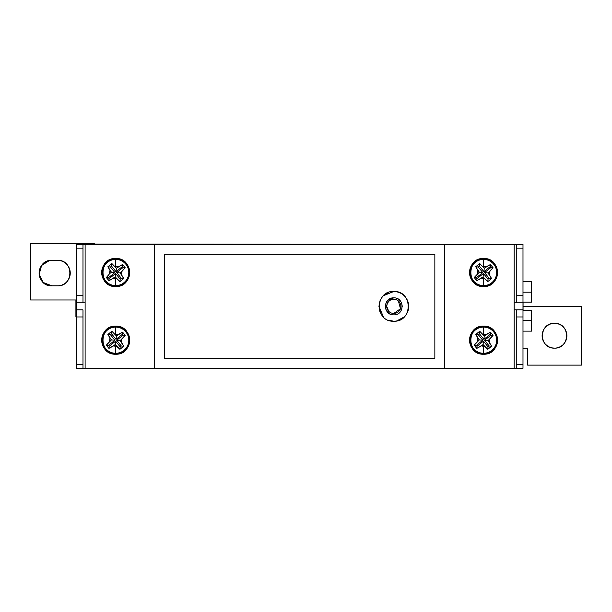 <?xml version="1.0" encoding="UTF-8"?>
<svg xmlns="http://www.w3.org/2000/svg" width="612" height="612" viewBox="0 0 612 612"><rect width="100%" height="100%" fill="white"/><g stroke="black" fill="none" stroke-linecap="round" stroke-linejoin="round"><path stroke-width="0.92" d="M554.495 348.121A12.393 12.393 0 0 0 566.888 335.736A12.393 12.393 0 0 0 554.495 323.343C538.514 322.578 538.514 348.894 554.495 348.121L554.495 348.121C570.483 348.894 570.483 322.578 554.495 323.343L554.495 323.343A12.393 12.393 0 0 0 542.11 335.736A12.393 12.393 0 0 0 554.495 348.121L552.078 347.884A12.393 12.393 0 0 0 553.6 348.09M550.272 347.379A12.393 12.393 0 0 1 549.76 347.18L550.517 347.463M546.134 344.87A12.393 12.393 0 0 1 545.736 344.495L547.618 346.032M543.272 340.976A12.393 12.393 0 0 1 543.051 340.479L544.198 342.621M542.117 336.279A12.393 12.393 0 0 1 542.11 335.736L542.347 338.153M542.852 331.497A12.393 12.393 0 0 1 543.051 330.993L542.347 333.318M545.361 327.366A12.393 12.393 0 0 1 545.736 326.976L544.198 328.851M549.255 324.505A12.393 12.393 0 0 1 549.76 324.291L547.618 325.431M550.938 323.87A12.393 12.393 0 0 1 552.078 323.58L550.517 324M522.992 348.832L527.598 348.832L522.992 348.832L527.598 348.832L527.598 365.119L527.598 348.832M554.495 323.343L556.912 323.58A12.393 12.393 0 0 0 555.398 323.381M558.481 324L559.238 324.291A12.393 12.393 0 0 0 558.725 324.092M561.38 325.431L563.254 326.976A12.393 12.393 0 0 0 562.864 326.594M564.799 328.851L565.947 330.993A12.393 12.393 0 0 0 565.725 330.495M566.651 333.318L566.888 335.736A12.393 12.393 0 0 0 566.873 335.192M566.651 338.153L565.947 340.479A12.393 12.393 0 0 0 566.138 339.966M564.799 342.621L563.254 344.495A12.393 12.393 0 0 0 563.637 344.105M561.38 346.032L559.238 347.18A12.393 12.393 0 0 0 559.735 346.958M558.481 347.463L556.912 347.884A12.393 12.393 0 0 0 558.06 347.601M581.4 365.119L581.4 306.352L581.4 365.119L527.598 365.119L581.4 365.119M523.061 306.352L581.4 306.352L523.061 306.352M62.891 284.626A12.745 12.745 0 0 1 57.505 285.819L51.836 285.819L57.505 285.819C73.945 286.607 73.945 259.549 57.505 260.337L51.836 260.337L59.991 260.582A12.745 12.745 0 0 0 58.415 260.368M61.598 261.01L62.378 261.309A12.745 12.745 0 0 0 61.835 261.095M64.581 262.487L66.517 264.07A12.745 12.745 0 0 0 66.111 263.68M68.1 265.998L69.278 268.201A12.745 12.745 0 0 0 69.049 267.689M69.998 270.596L70.25 273.082A12.745 12.745 0 0 0 70.235 272.516M69.998 275.568L69.278 277.955A12.745 12.745 0 0 0 69.477 277.435M68.1 280.158L66.517 282.094A12.745 12.745 0 0 0 66.899 281.688M64.581 283.677L62.378 284.855M61.598 285.146L59.991 285.575M57.505 260.337L51.836 260.337A12.745 12.745 0 0 0 39.099 273.082A12.745 12.745 0 0 0 51.836 285.819L57.505 285.819A12.745 12.745 0 0 0 70.25 273.082A12.745 12.745 0 0 0 57.505 260.337L51.836 260.337C35.397 259.549 35.397 286.607 51.836 285.819L43.284 282.522L39.16 274.329L41.601 265.486L49.35 260.582M94.317 244.05L94.317 243.347L94.317 244.05M82.987 302.818L82.987 244.41L85.114 244.41L85.114 368.302L82.987 368.302L154.492 368.302L154.492 244.41L85.114 244.41L85.114 368.302L516.268 368.302L516.268 309.894L522.992 309.894L522.992 302.818L516.268 302.818L516.268 244.41L154.492 244.41L444.763 244.41L444.763 368.302L154.492 368.302L154.492 244.41L82.987 244.41L82.987 302.818L76.263 302.818L75.911 316.97L75.911 299.979L30.6 299.979L30.6 243.347L94.317 243.347L30.6 243.347L30.6 299.979L75.911 299.979L30.6 299.979M75.911 316.97L75.911 299.979M50.926 285.789A12.745 12.745 0 0 1 49.35 285.575M47.507 285.062A12.745 12.745 0 0 1 46.963 284.855M43.23 282.476A12.745 12.745 0 0 1 42.825 282.094M40.293 278.468A12.745 12.745 0 0 1 40.063 277.955M39.107 273.64A12.745 12.745 0 0 1 39.099 273.082M39.864 268.722A12.745 12.745 0 0 1 40.063 268.201M42.442 264.476A12.745 12.745 0 0 1 42.825 264.07M57.505 285.819L51.836 285.819M398.42 300.997L400.462 308.723L393.791 313.436A7.076 7.076 0 0 0 400.868 306.352A7.076 7.076 0 0 0 393.791 299.276L396.408 299.773M391.275 314.469L390.77 314.293M390.471 314.178L387.916 312.487M387.702 312.281L385.927 309.573M385.575 308.524L385.889 303.231M385.927 303.131L387.779 300.354M387.801 300.324L393.791 297.86C382.768 297.478 382.798 315.249 393.791 314.851C404.746 315.379 404.746 297.325 393.791 297.86C404.762 297.333 404.731 315.394 393.791 314.851C404.823 315.203 404.823 297.501 393.791 297.86C382.814 297.333 382.852 315.394 393.791 314.851M394.771 321.185L393.799 321.224C401.862 321.331 408.9 314.231 408.655 306.352C408.9 298.465 401.862 291.388 393.791 291.488L394.541 291.503M396.744 291.786L399.491 292.62M402.03 293.982L402.627 294.395M404.28 316.886L396.859 320.902M396.645 320.948L394.839 321.185M483.557 258.493A14.015 14.015 0 0 0 469.542 272.516A14.015 14.015 0 0 0 483.557 286.531C465.472 287.395 465.472 257.629 483.557 258.493C501.641 257.629 501.641 287.395 483.557 286.531A14.015 14.015 0 0 0 497.579 272.516A14.015 14.015 0 0 0 483.557 258.493C501.641 257.629 501.641 287.395 483.557 286.531C465.472 287.395 465.472 257.629 483.557 258.493M480.825 286.263A14.015 14.015 0 0 1 479.364 285.888M478.194 285.467A14.015 14.015 0 0 1 477.628 285.215M473.65 282.423A14.015 14.015 0 0 1 473.221 281.979M470.605 277.879A14.015 14.015 0 0 1 470.383 277.305M469.542 272.516A14.015 14.015 0 0 1 469.557 271.896M470.605 267.146A14.015 14.015 0 0 1 470.858 266.587M473.65 262.602A14.015 14.015 0 0 1 474.093 262.173M478.194 259.565A14.015 14.015 0 0 1 478.844 259.312M480.825 258.761A14.015 14.015 0 0 1 482.616 258.524M483.557 326.181A14.015 14.015 0 0 0 469.542 340.195A14.015 14.015 0 0 0 483.557 354.21C465.472 355.082 465.472 325.309 483.557 326.181C501.641 325.309 501.641 355.082 483.557 354.21A14.015 14.015 0 0 0 497.579 340.195A14.015 14.015 0 0 0 483.557 326.181L480.825 326.448A14.015 14.015 0 0 1 482.616 326.211M477.085 352.627L480.825 353.943A14.015 14.015 0 0 1 479.364 353.568M478.194 353.147A14.015 14.015 0 0 1 477.628 352.894M473.65 350.11A14.015 14.015 0 0 1 473.221 349.659M470.605 345.558A14.015 14.015 0 0 1 470.383 344.984M469.542 340.195A14.015 14.015 0 0 1 469.557 339.576M470.605 334.833A14.015 14.015 0 0 1 470.858 334.267M473.65 330.281A14.015 14.015 0 0 1 474.093 329.86M478.194 327.244A14.015 14.015 0 0 1 478.844 326.992M115.699 326.181A14.015 14.015 0 0 0 101.684 340.195A14.015 14.015 0 0 0 115.699 354.21C97.614 355.082 97.614 325.309 115.699 326.181C133.783 325.309 133.783 355.082 115.699 354.21A14.015 14.015 0 0 0 129.713 340.195A14.015 14.015 0 0 0 115.699 326.181C133.783 325.309 133.783 355.082 115.699 354.21C97.614 355.082 97.614 325.309 115.699 326.181M112.96 353.943A14.015 14.015 0 0 1 111.506 353.568M110.336 353.147A14.015 14.015 0 0 1 109.77 352.894M105.784 350.11A14.015 14.015 0 0 1 105.356 349.659M102.747 345.558A14.015 14.015 0 0 1 102.525 344.984M101.684 340.195A14.015 14.015 0 0 1 101.691 339.576M102.747 334.833A14.015 14.015 0 0 1 102.992 334.267M105.784 330.281A14.015 14.015 0 0 1 106.228 329.86M110.336 327.244A14.015 14.015 0 0 1 110.986 326.992M112.96 326.448A14.015 14.015 0 0 1 114.758 326.211M115.699 258.493A14.015 14.015 0 0 0 101.684 272.516A14.015 14.015 0 0 0 115.699 286.531C97.614 287.395 97.614 257.629 115.699 258.493C133.783 257.629 133.783 287.395 115.699 286.531A14.015 14.015 0 0 0 129.713 272.516A14.015 14.015 0 0 0 115.699 258.493L112.96 258.761A14.015 14.015 0 0 1 114.758 258.524M109.227 284.947L112.96 286.263A14.015 14.015 0 0 1 111.506 285.888M110.336 285.467A14.015 14.015 0 0 1 109.77 285.215M105.784 282.423A14.015 14.015 0 0 1 105.356 281.979M102.747 277.879A14.015 14.015 0 0 1 102.525 277.305M101.684 272.516A14.015 14.015 0 0 1 101.691 271.896M102.747 267.146A14.015 14.015 0 0 1 102.992 266.587M105.784 262.602A14.015 14.015 0 0 1 106.228 262.173M110.336 259.565A14.015 14.015 0 0 1 110.986 259.312M396.507 312.893L398.794 311.363M387.281 303.567L386.707 306.337L388.742 311.317M392.338 313.283L393.73 313.436M434.849 358.387L164.406 358.387L164.406 254.317L164.406 358.387L434.849 358.387L434.849 254.317L164.406 254.317L164.406 358.387L164.406 254.317L434.849 254.317L434.849 358.387L434.849 254.317M388.222 320.145L393.791 321.224L388.176 320.122M399.498 320.084L404.371 316.794M406.223 314.499L407.5 312.105M408.189 310.055L408.655 306.329M399.062 292.452L396.675 291.771M383.372 295.741L393.791 291.488L389.966 291.985M388.612 292.414L383.341 295.78M383.166 295.956L382.064 297.21M380.052 300.66L378.92 306.367M379.379 310.024L380.075 312.089M381.276 314.377L383.204 316.794M531.56 310.605L523.061 310.605L523.061 302.106L523.061 310.605L531.56 310.605L531.56 331.13L522.992 331.13L531.56 331.13L531.56 320.512L522.992 320.512L531.56 320.512L531.56 310.605L531.56 320.512M512.022 368.654L87.241 368.654L512.022 368.654M512.022 244.41L87.241 244.05L512.022 244.41M82.987 368.302L82.987 309.894L82.987 368.302L76.263 368.302L82.987 368.302M516.268 302.818L516.268 244.41L514.141 244.41L514.141 302.818L522.992 302.818L522.992 295.734L522.992 316.97L522.992 309.894L514.141 309.894L514.141 368.302L514.141 244.41L444.763 244.41L444.763 368.302L522.992 368.302L522.992 364.545L522.992 368.302L516.268 368.302L516.268 309.894M76.263 316.97L76.263 364.545L76.263 316.97L82.987 316.97L76.263 316.97L76.263 309.894L82.987 309.894M76.263 248.158L76.263 302.818L85.114 302.818L76.263 302.818L76.263 248.158L82.987 248.158L76.263 248.158L76.263 244.41L76.263 248.158M76.263 364.545L76.263 368.302L76.263 364.545L82.987 364.545L76.263 364.545M82.987 244.41L76.263 244.41L82.987 244.41M522.992 244.41L516.268 244.41L522.992 244.41L522.992 248.158L522.992 244.41M522.992 364.545L516.268 364.545L522.992 364.545L522.992 316.97L516.268 316.97L522.992 316.97L522.992 364.545M516.268 295.734L522.992 295.734L522.992 248.158L516.268 248.158L522.992 248.158L522.992 295.734L516.268 295.734M82.987 295.734L76.263 295.734L82.987 295.734M522.992 309.894L514.141 309.894L514.141 302.818L522.992 302.818M76.263 309.894L76.263 302.818M122.17 260.077L118.43 258.761A14.015 14.015 0 0 1 119.891 259.136M121.061 259.565A14.015 14.015 0 0 1 121.627 259.809M125.613 262.602A14.015 14.015 0 0 1 126.034 263.045M128.65 267.146A14.015 14.015 0 0 1 128.872 267.727M129.713 272.516A14.015 14.015 0 0 1 129.706 273.128M128.65 277.879A14.015 14.015 0 0 1 128.398 278.445M125.613 282.423A14.015 14.015 0 0 1 125.162 282.851M121.061 285.467A14.015 14.015 0 0 1 120.411 285.712M115.699 286.531L118.43 286.263A14.015 14.015 0 0 1 116.64 286.5M118.43 326.448A14.015 14.015 0 0 1 119.891 326.816M121.061 327.244A14.015 14.015 0 0 1 121.627 327.497M125.613 330.281A14.015 14.015 0 0 1 126.034 330.725M128.65 334.833A14.015 14.015 0 0 1 128.872 335.407M129.713 340.195A14.015 14.015 0 0 1 129.706 340.815M128.65 345.558A14.015 14.015 0 0 1 128.398 346.124M125.613 350.11A14.015 14.015 0 0 1 125.162 350.531M121.061 353.147A14.015 14.015 0 0 1 120.411 353.399M118.43 353.943A14.015 14.015 0 0 1 116.64 354.18M490.028 327.757L486.295 326.448A14.015 14.015 0 0 1 487.756 326.816M488.919 327.244A14.015 14.015 0 0 1 489.485 327.497M493.471 330.281A14.015 14.015 0 0 1 493.899 330.725M496.508 334.833A14.015 14.015 0 0 1 496.73 335.407M497.579 340.195A14.015 14.015 0 0 1 497.564 340.815M496.508 345.558A14.015 14.015 0 0 1 496.263 346.124M493.471 350.11A14.015 14.015 0 0 1 493.027 350.531M488.927 353.147A14.015 14.015 0 0 1 488.269 353.399M483.557 354.21L486.295 353.943A14.015 14.015 0 0 1 484.497 354.18M486.295 258.761A14.015 14.015 0 0 1 487.756 259.136M488.927 259.565A14.015 14.015 0 0 1 489.485 259.809M493.471 262.602A14.015 14.015 0 0 1 493.899 263.045M496.508 267.146A14.015 14.015 0 0 1 496.73 267.727M497.579 272.516A14.015 14.015 0 0 1 497.564 273.128M496.508 277.879A14.015 14.015 0 0 1 496.263 278.445M493.471 282.423A14.015 14.015 0 0 1 493.027 282.851M488.927 285.467A14.015 14.015 0 0 1 488.269 285.712M486.295 286.263A14.015 14.015 0 0 1 484.497 286.5M531.56 281.574L522.992 281.574L531.56 281.574L531.56 292.192L522.992 292.192L531.56 292.192L531.56 302.106L523.061 302.106L531.56 302.106L531.56 281.574M523.061 302.106L523.061 310.605L523.061 302.106M393.791 291.488C374.521 290.746 374.582 321.988 393.791 321.224C374.643 322.164 374.582 290.57 393.791 291.488C412.962 290.547 412.962 322.157 393.791 321.224M383.456 317.047L378.92 306.26M379.815 301.272L380.037 300.706M381.414 298.113L383.043 296.078M397.066 298.518L399.743 300.293M399.812 300.362L401.518 302.818M401.633 303.101L402.283 306.344M396.178 314.507L395.52 314.675M391.083 299.811L393.784 299.276A7.076 7.076 0 0 0 386.707 306.352A7.076 7.076 0 0 0 393.791 313.436L391.389 313.015M387.228 303.697L388.658 301.479M388.781 301.349L389.882 300.446M393.791 299.276A7.076 7.076 0 0 1 400.868 306.352A7.076 7.076 0 0 1 393.791 313.436A7.076 7.076 90 0 1 386.707 306.352A7.076 7.076 90 0 1 393.791 299.276M116.471 278.483A6.021 6.021 0 0 1 115.699 278.529L115.699 285.613A13.097 13.097 0 0 0 128.795 272.516A13.097 13.097 0 0 0 115.699 259.419L115.699 266.495A6.021 6.021 0 0 1 118.009 266.954L122.614 264.506L125.162 267.712L121.666 271.759A6.021 6.021 0 0 1 121.39 274.474L123.723 278.567L119.914 281.619L115.224 276.915L113.656 278.169L116.471 278.483L115.224 276.915L115.607 273.472L120.181 279.194L121.306 278.299L116.724 272.577L123.089 267.482L122.385 266.595L116.02 271.69L111.591 266.151L110.466 267.046L114.895 272.585L111.453 272.202L110.045 270.443L109.77 273.549L111.453 272.202L107.865 266.755L111.874 263.558L116.402 268.24L118.009 266.954L115.033 266.534A6.021 6.021 0 0 1 115.699 266.495L115.699 259.419C98.8 258.608 98.8 286.424 115.699 285.613L115.699 278.529A6.021 6.021 0 0 1 113.656 278.169L108.921 280.701L106.358 277.519L109.77 273.549A6.021 6.021 0 0 1 110.045 270.443L107.865 266.755L110.466 267.046L107.865 266.755L111.874 263.558L111.591 266.151L111.874 263.558L116.402 268.24L116.02 271.69L116.402 268.24L122.614 264.506L122.385 266.595L122.614 264.506L125.162 267.712L123.089 267.482L125.162 267.712L120.174 272.96L121.39 274.474L121.666 271.759L120.174 272.96L116.724 272.577L120.174 272.96L123.723 278.567L121.306 278.299L123.723 278.567L119.914 281.619L120.181 279.194L119.914 281.619L116.471 278.483M118.254 285.36L119.531 285.039M120.709 284.611L121.237 284.381M124.963 281.772L125.361 281.359M127.801 277.527L128.007 276.991M128.795 272.516L128.78 271.935M127.801 267.498L127.564 266.977M124.963 263.252L124.542 262.854M120.709 260.414L120.143 260.192M118.254 259.664L116.617 259.45M115.699 259.419A13.097 13.097 0 0 0 102.602 272.516A13.097 13.097 0 0 0 115.699 285.613M115.224 276.915L108.921 280.701L109.15 278.636L115.607 273.472L115.224 276.915M109.15 278.636L108.921 280.701L106.358 277.519L108.439 277.749L109.15 278.636L115.607 273.472L120.181 279.194L121.306 278.299L116.724 272.577L123.089 267.482L122.385 266.595L116.02 271.69L111.591 266.151L110.466 267.046L114.895 272.585L108.439 277.749L106.358 277.519L109.77 273.549L111.453 272.202L114.895 272.585L108.439 277.749L109.15 278.636M116.471 346.163A6.021 6.021 0 0 1 115.699 346.216L115.699 353.292A13.097 13.097 0 0 0 128.795 340.195A13.097 13.097 0 0 0 115.699 327.099L115.699 334.175A6.021 6.021 0 0 1 118.009 334.642L122.614 332.186L125.162 335.391L121.666 339.446A6.021 6.021 0 0 1 121.39 342.154L123.723 346.247L119.914 349.307L115.224 344.602L113.656 345.857L116.471 346.163L115.224 344.602L115.607 341.152L120.181 346.874L121.306 345.979L116.724 340.257L123.089 335.162L122.385 334.282L116.02 339.369L111.591 333.831L110.466 334.726L107.865 334.443L111.874 331.245L116.402 335.927L118.009 334.642L115.033 334.213A6.021 6.021 0 0 1 115.699 334.175L115.699 327.099C98.8 326.288 98.8 354.103 115.699 353.292L115.699 346.216A6.021 6.021 0 0 1 113.656 345.857L108.921 348.381L106.358 345.199L111.453 339.882L110.045 338.13L109.77 341.228A6.021 6.021 0 0 1 110.045 338.13L107.865 334.443L111.874 331.245L111.591 333.831L111.874 331.245L116.402 335.927L116.02 339.369L116.402 335.927L122.614 332.186L122.385 334.282L122.614 332.186L125.162 335.391L123.089 335.162L125.162 335.391L120.174 340.639L121.39 342.154L121.666 339.446L120.174 340.639L116.724 340.257L120.174 340.639L123.723 346.247L121.306 345.979L123.723 346.247L119.914 349.307L120.181 346.874L119.914 349.307L116.471 346.163M118.254 353.04L119.531 352.719M120.709 352.298L121.237 352.061M124.963 349.46L125.361 349.039M127.801 345.206L128.007 344.671M128.795 340.195L128.78 339.622M127.801 335.185L127.564 334.657M124.963 330.931L124.542 330.534M120.709 328.093L120.143 327.871M118.254 327.351L116.617 327.129M115.699 327.099A13.097 13.097 0 0 0 102.602 340.195A13.097 13.097 0 0 0 115.699 353.292M115.224 344.602L108.921 348.381L109.15 346.315L115.607 341.152L115.224 344.602M109.15 346.315L108.921 348.381L106.358 345.199L108.439 345.436L109.15 346.315L108.439 345.436L106.358 345.199L109.77 341.228L111.453 339.882L114.895 340.264L108.439 345.436L114.895 340.264L111.453 339.882L107.865 334.443L110.466 334.726L114.895 340.264L110.466 334.726L111.591 333.831L116.02 339.369L122.385 334.282L123.089 335.162L116.724 340.257L121.306 345.979L120.181 346.874L115.607 341.152L109.15 346.315M484.337 278.483A6.021 6.021 0 0 1 483.557 278.529L483.557 285.613A13.097 13.097 0 0 0 496.653 272.516A13.097 13.097 0 0 0 483.557 259.419L483.557 266.495A6.021 6.021 0 0 1 485.867 266.954L490.48 264.506L493.027 267.712L489.531 271.759A6.021 6.021 0 0 1 489.248 274.474L491.589 278.567L487.772 281.619L483.082 276.915L481.514 278.169L484.337 278.483L483.082 276.915L483.465 273.472L488.047 279.194L489.164 278.299L484.589 272.577L490.954 267.482L490.243 266.595L483.878 271.69L479.448 266.151L478.332 267.046L482.761 272.585L476.304 277.749L477.008 278.636L476.779 280.701L474.216 277.519L479.311 272.202L477.911 270.443L477.628 273.549A6.021 6.021 0 0 1 477.911 270.443L475.731 266.755L479.739 263.558L484.26 268.24L485.867 266.954L482.899 266.534A6.021 6.021 0 0 1 483.557 266.495L483.557 259.419C466.665 258.608 466.665 286.424 483.557 285.613L483.557 278.529A6.021 6.021 0 0 1 481.514 278.169L476.779 280.701L474.216 277.519L476.304 277.749L474.216 277.519L479.311 272.202L482.761 272.585L479.311 272.202L475.731 266.755L478.332 267.046L475.731 266.755L479.739 263.558L479.448 266.151L479.739 263.558L484.26 268.24L483.878 271.69L484.26 268.24L490.48 264.506L490.243 266.595L490.48 264.506L493.027 267.712L490.954 267.482L493.027 267.712L488.032 272.96L489.248 274.474L489.531 271.759L488.032 272.96L484.589 272.577L488.032 272.96L491.589 278.567L489.164 278.299L491.589 278.567L487.772 281.619L488.047 279.194L487.772 281.619L484.337 278.483M486.112 285.36L487.389 285.039M488.567 284.611L489.095 284.381M492.821 281.772L493.218 281.359M495.659 277.527L495.865 276.991M496.653 272.516L496.646 271.935M495.659 267.498L495.429 266.977M492.821 263.252L492.408 262.854M488.567 260.414L488.001 260.192M486.112 259.664L484.482 259.45M483.557 259.419A13.097 13.097 0 0 0 470.46 272.516A13.097 13.097 0 0 0 483.557 285.613M483.082 276.915L476.779 280.701L477.008 278.636L483.465 273.472L483.082 276.915M478.332 267.046L482.761 272.585L476.304 277.749L477.008 278.636L483.465 273.472L488.047 279.194L489.164 278.299L484.589 272.577L490.954 267.482L490.243 266.595L483.878 271.69L479.448 266.151L478.332 267.046M484.337 346.163A6.021 6.021 0 0 1 483.557 346.216L483.557 353.292A13.097 13.097 0 0 0 496.653 340.195A13.097 13.097 0 0 0 483.557 327.099L483.557 334.175A6.021 6.021 0 0 1 485.867 334.642L490.48 332.186L493.027 335.391L489.531 339.446A6.021 6.021 0 0 1 489.248 342.154L491.589 346.247L487.772 349.307L483.082 344.602L481.514 345.857L484.337 346.163L483.082 344.602L483.465 341.152L488.047 346.874L489.164 345.979L484.589 340.257L490.954 335.162L490.243 334.282L483.878 339.369L479.448 333.831L478.332 334.726L482.761 340.264L476.304 345.436L477.008 346.315L476.779 348.381L474.216 345.199L479.311 339.882L477.911 338.13L477.628 341.228A6.021 6.021 0 0 1 477.911 338.13L475.731 334.443L479.739 331.245L484.26 335.927L485.867 334.642L482.899 334.213A6.021 6.021 0 0 1 483.557 334.175L483.557 327.099C466.665 326.288 466.665 354.103 483.557 353.292L483.557 346.216A6.021 6.021 0 0 1 481.514 345.857L476.779 348.381L474.216 345.199L476.304 345.436L474.216 345.199L479.311 339.882L482.761 340.264L479.311 339.882L475.731 334.443L478.332 334.726L475.731 334.443L479.739 331.245L479.448 333.831L479.739 331.245L484.26 335.927L483.878 339.369L484.26 335.927L490.48 332.186L490.243 334.282L490.48 332.186L493.027 335.391L490.954 335.162L493.027 335.391L488.032 340.639L489.248 342.154L489.531 339.446L488.032 340.639L484.589 340.257L488.032 340.639L491.589 346.247L489.164 345.979L491.589 346.247L487.772 349.307L488.047 346.874L487.772 349.307L484.337 346.163M486.112 353.04L487.389 352.719M488.567 352.298L489.095 352.061M492.821 349.46L493.218 349.039M495.659 345.206L495.865 344.671M496.653 340.195L496.646 339.622M495.659 335.185L495.429 334.657M492.821 330.931L492.408 330.534M488.567 328.093L488.001 327.871M486.112 327.351L484.482 327.129M483.557 327.099A13.097 13.097 0 0 0 470.46 340.195A13.097 13.097 0 0 0 483.557 353.292M483.082 344.602L476.779 348.381L477.008 346.315L483.465 341.152L483.082 344.602M478.332 334.726L482.761 340.264L476.304 345.436L477.008 346.315L483.465 341.152L488.047 346.874L489.164 345.979L484.589 340.257L490.954 335.162L490.243 334.282L483.878 339.369L479.448 333.831L478.332 334.726"/></g></svg>
